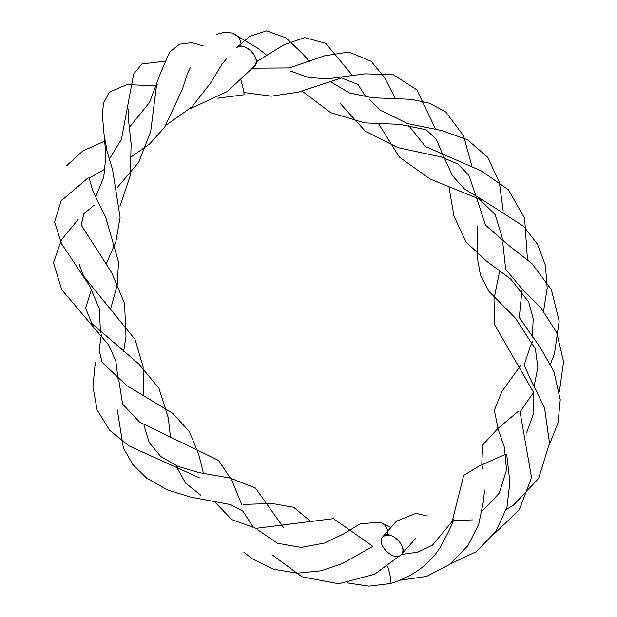 <?xml version="1.0" encoding="UTF-8"?>
<svg xmlns="http://www.w3.org/2000/svg" width="617" height="617" viewBox="0 0 617 617"><rect width="100%" height="100%" fill="white"/><g stroke="black" fill="none" stroke-linecap="round" stroke-linejoin="round"><path stroke-width="0.93" d="M240.892 79.948C243.322 88.563 244.332 93.506 243.931 94.787L244.077 94.339C243.985 91.879 242.928 87.09 240.892 79.948M390.939 527.581L380.157 522.221C385.525 524.396 388.124 528.622 387.97 534.908C388.132 528.638 385.532 524.404 380.157 522.221L380.08 522.198M236.296 47.91L236.319 47.895C243.175 39.82 262.626 59.016 254.651 65.98C257.79 61.137 256.101 55.692 249.569 49.645C244.155 45.751 239.735 45.164 236.319 47.895L249.947 36.164L266.706 30.85L286.111 37.946L302.407 53.548L309.387 61.322M401.112 544.063C395.003 535.695 388.941 533.211 382.941 536.613C374.966 543.562 394.402 562.766 401.274 554.698C403.518 552.068 403.464 548.521 401.112 544.063M216.875 34.421C222.012 32.323 227.195 31.914 232.424 33.187L232.424 33.187C237.213 34.567 240.052 37.961 240.954 43.375C240.059 37.969 237.213 34.575 232.424 33.187L258.068 48.381L266.937 55.437M390.7 583.065C391.062 579.88 390.067 574.311 387.7 566.36C390.468 575.9 391.355 581.638 390.345 583.566L390.7 583.065M415.781 538.286L401.274 554.698C409.248 547.742 389.805 528.545 382.941 536.613L396.407 521.203L415.889 513.336L427.242 516.005M482.71 469.036L481.784 463.498L482.695 444.996L497.811 428.584L518.28 411.231M534.206 385.748L537.854 367.37L535.417 349.114L515.48 318.195L488.911 291.34L480.466 275.298L477.165 256.911L477.45 226.223M476.069 196.43L468.874 175.344L457.791 163.945L441.186 156.949L397.988 147.671L365.349 131.251L340.368 103.625M352.677 75.714L325.753 43.321L304.721 37.598L283.943 44.763L256.294 61.854M369.375 99.237L379.925 109.919L407.667 123.624L441.556 130.488L467.377 139.704L487.654 157.204L499.338 182.131L503.194 210.968M502.747 242.088L505.639 269.174L521.805 288.656L540.824 307.721L556.681 332.524L563.552 361.616L559.426 391.579M506.704 454.243L509.866 482.232L507.043 506.719L496.099 531.191L476.409 551.621L450.726 563.737M443.646 156.803L436.435 139.558L426.069 129.709L399.916 124.395L364.585 122.868L330.65 112.633L302.114 91.1M329.663 81.259L349.554 92.966L372.09 97.748L411.107 99.329L429.579 103.201L445.821 112.009L463.591 135.91L472.128 167.099M476.401 197.309L485.556 225.166L507.76 244.61L532.001 263.629L551.289 289.52L559.203 321.11L554.459 353.688L550.487 364.007M533.45 392.497L520.069 411.925L531.546 477.604L519.236 509.819L494.194 533.936M448.852 186.133L453.865 215.765L465.858 241.879L486.774 261.315L510.737 279.085L528.684 301.975L533.25 318.927L532.232 337.167M521.049 364.902L501.798 391.679L494.371 410.182L498.143 429.224L504.436 447.433L506.526 469.984L499.261 493.191L482.116 511.107M453.873 518.974C453.032 522.722 448.528 532.109 440.376 547.125C429.509 564.462 412.827 576.61 390.345 583.566L368.866 586.15L347.479 582.934M453.102 520.617L472.545 519.884M506.256 509.488L513.645 504.991L538.649 478.368L549.523 443.16L544.541 407.798L530.921 380.18L524.165 365.002L530.373 346.376L532.51 341.579M543.577 311.068L547.186 288.208L545.42 265.302L537.446 244.124L523.671 226.339L482.378 199.792L464.539 189.064L452.369 175.583L444.363 157.883M435.648 129.231L416.791 89.797L393.507 74.842L365.133 73.816L326.786 78.922L308.076 77.372L290.345 70.97M527.442 259.479L524.62 218.318L508.377 189.674L481.299 170.94L425.429 146.514L408.13 124.919M395.304 98.504L384.568 77.603L371.156 61.268L348.806 52.013L324.341 55.869L289.327 67.924L252.515 68.163M243.916 92.527L271.272 96.167L298.427 92.157L341.533 77.981L357.999 84.475L365.989 97.07M378.691 123.924L399.4 157.158L430.196 179.061L479.34 199.029L495.158 214.623L502.076 237.036L502.361 240.8M499.778 270.508L494.009 299.068L494.518 324.573L533.35 391.988L533.852 412.657L526.748 432.293M505.855 454.127L478.985 466.113L463.676 475.414L452.215 521.38L432.525 545.135L417.748 552.192L401.536 554.436M521.882 290.754L519.306 317.578L540.353 347.618L553.912 371.527L560.236 399.708L558.03 422.915L549.408 444.548M484.53 490.268L483.435 501.397L478.738 524.219L467.894 545.729L450.001 564.293L426.648 576.394L400.572 580.173M157.196 84.483L156.07 88.74L150.725 131.406L138.717 162.31L117.284 187.537M94.062 205.253L83.765 213.852L81.274 225.182L111.708 272.675L124.572 303.587L125.984 336.558L123.624 351.497M118.865 380.735L122.636 404.166L139.673 422.159L218.572 460.421L231.977 480.643L241.671 504.382M257.775 529.856L277.426 543.261L301.135 547.441L324.573 543.037L343.468 533.96L360.374 523.771L380.157 522.221M243.846 552.192L252.214 558.778L273.701 569.26L297.332 573.185L320.855 570.848L342.042 563.761L372.491 546.623M217.138 98.265L243.931 94.787M199.607 477.92L128.953 445.86L109.61 430.242L97.085 409.873L92.936 386.489L95.35 362.156M100.478 332.779L99.368 308.932L89.743 286.111L61.399 243.468L54.597 221.873L61.122 200.911L88.1 177.789M109.309 159.171L121.387 139.473L133.673 73.986L141.979 63.96L164.639 61.199M79.169 264.238L83.727 276.262L135.054 339.45L143.067 366.652L143.522 395.273M143.9 425.02L149.229 442.605L160.675 456.403L178.12 466.421L199.129 472.614L230.087 478.067L255.415 487.985L283.589 527.643M401.274 554.698L374.558 574.288L338.779 583.775L301.89 576.787L272.028 554.745M253.695 527.944L243.021 511.254L230.619 504.606L190.491 497.071L167.454 489.875L146.669 478.152L132.84 464.547L123.361 447.911L117.307 409.981M118.132 379.71L115.873 361.2L108.854 345.265L61.793 289.797L53.448 262.68L61.484 239.735L78.112 219.559M95.627 197.031L103.779 177.01L105.916 155.276L102.414 115.734L103.371 103.455L109.471 92.08L126.67 84.66L156.463 85.686M119.991 206.255L130.31 175.49L131.12 143.83L128.529 119.929L128.49 109.24M189.781 108.947L227.457 91.447L254.651 65.98M243.391 504.413L272.259 503.526L293.7 507.313L310.012 520.871M200.849 495.328L185.516 483.034L175.992 465.889M170.423 436.551L168.287 417.817L158.947 388.309L138.732 363.883L91.817 323.501L85.578 307.991L91.578 289.342M106.224 263.937L115.857 241.625L120.107 217.392L112.649 169.991L106.54 149.445L105.492 140.915M166.058 125.174L192.034 106.78L210.783 82.709L221.665 64.716L227.056 58.075M372.136 545.821L333.458 518.642L256.117 528.329L231.722 519.576L214.33 501.467M203.494 473.486L198.736 454.428L189.388 431.638L172.76 413.336L126.57 385.455L102.09 362.31L99.075 350.016L101.358 334.884M111.16 307.112L117.207 285.023L118.533 261.97L105.785 217.593L92.527 190.383L89.264 178.105L105.229 168.911M131.683 156.587L149.73 143.838L164.67 127.187L182.509 88.917L187.499 73.431L190.414 67.361M66.667 165.68L82.902 150.864L105.013 141.031M129.354 127.295L149.569 102.422L160.304 73.639L169.559 52.221L179.385 44.231L191.841 42.612L203.34 45.943"/></g></svg>
